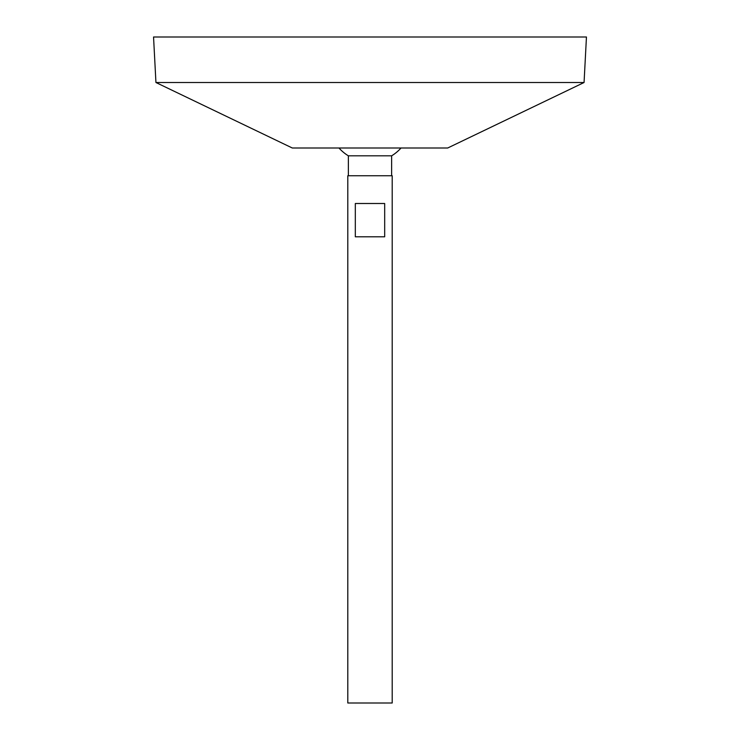<?xml version="1.0" encoding="UTF-8"?>
<svg xmlns="http://www.w3.org/2000/svg" width="740" height="740" viewBox="0 0 740 740"><rect width="100%" height="100%" fill="white"/><g stroke="black" fill="none" stroke-linecap="round" stroke-linejoin="round"><path stroke-width="1.11" d="M347.8 703L392.2 703L392.2 175.75L347.8 175.75L347.8 703M384.68 203.5L384.68 236.8L355.32 236.8L355.32 203.5L384.68 203.5M348.364 175.75L348.364 155.816L391.636 155.816A41.625 41.625 0 0 0 401.025 148M155.937 82.51L292.3 148L447.7 148L584.063 82.51L586.45 37L153.55 37L155.937 82.51L584.063 82.51M391.636 175.75L391.636 155.816M338.976 148A41.625 41.625 0 0 0 348.364 155.816"/></g></svg>
